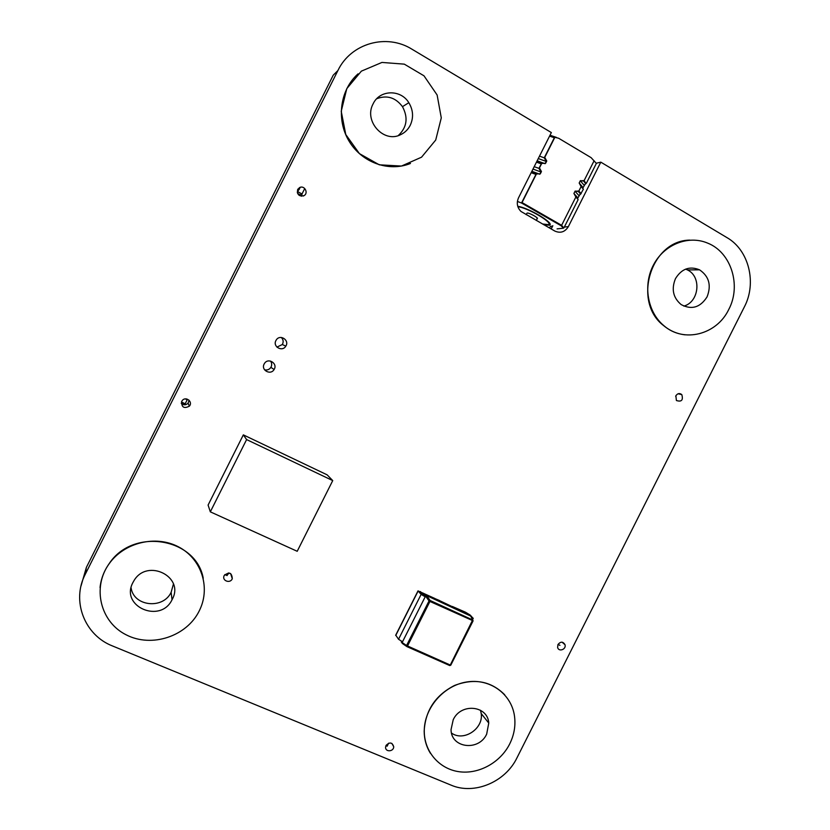<?xml version="1.0" encoding="UTF-8"?>
<svg xmlns="http://www.w3.org/2000/svg" width="830" height="830" viewBox="0 0 830 830"><rect width="100%" height="100%" fill="white"/><g stroke="black" fill="none" stroke-linecap="round" stroke-linejoin="round"><path stroke-width="1.25" d="M264.552 369.796C267.219 370.398 269.335 369.578 270.891 367.348C272.064 365.159 271.929 363.052 270.476 361.029M276.919 347.106L282.335 344.523C283.684 341.939 283.352 339.584 281.318 337.468M199.221 610.932L199.978 609.355C210.602 586.561 201.036 558.372 178.294 546.752C155.698 534.894 124.22 542.426 109.166 563.736C91.86 587.505 100.42 622.106 126.233 634.857C151.786 648.064 186.75 636.34 199.221 610.932M100.046 587.547C100.98 578.904 104.02 570.936 109.176 563.632C133.039 527.195 196.108 537.913 203.236 578.261M172.235 599.364L172.038 599.748C160.522 624.015 119.862 606.471 132.925 582.525L133.972 580.668C147.19 557.957 184.914 576.746 172.235 599.364M728.771 309.445C741.553 285.51 731.178 252.237 707.554 243.076C688.288 234.9 664.197 244.445 653.552 264.801C642.742 285.053 647.473 312.153 663.896 325.692C683.847 343.247 716.819 334.698 728.771 309.445M685.134 334.832C677.197 333.94 670.049 330.89 663.72 325.682C632.118 302.068 650.772 240.358 689.834 240.119M707.056 296.891C700.23 307.546 691.598 310.109 681.171 304.589C673.109 297.794 671.211 289.141 675.475 278.631C681.586 268.754 689.616 265.818 699.545 269.823C709.048 276.307 711.559 285.333 707.056 296.891M435.719 140.031L441.28 117.881L437.13 95.004L423.985 75.81L404.303 64.149L381.935 62.437L361.361 71.152L346.795 88.623L341.234 111.293L345.768 134.522L359.411 153.612L379.3 164.817L401.45 166.052L421.547 157.192L435.719 140.031M410.456 163.469C388.824 172.267 361.766 162.628 348.984 141.027C336.046 119.52 339.999 89.733 358.083 73.829M410.238 125.299C408.049 129.553 404.843 132.686 400.62 134.678C383.792 143.549 363.478 121.045 373.127 103.843C379.59 89.671 400.734 89.1 408.827 102.702C413.257 110.11 413.724 117.653 410.238 125.299M509.693 743.95C514.247 734.737 515.824 725.296 514.424 715.626C511.156 693.548 489.544 678.11 466.502 682.011C443.448 685.663 424.057 708.198 424.265 731.272C424.265 751.741 439.35 769.016 459.083 771.713C478.806 774.504 500.345 762.583 509.693 743.95M430.417 753.298C426.319 746.668 424.234 739.271 424.172 731.116C425.354 710.459 435.47 695.25 454.508 685.466C474.293 677.975 491.028 681.077 504.713 694.783M486.681 734.094C478.9 751.524 451.053 748.214 451.043 729.632L453.211 719.755C460.889 702.74 487.739 705.396 488.756 723.065L486.681 734.094M451.541 733.077C463.617 741.947 483.61 728.73 481.213 713.572L480.518 710.262M683.837 306.104C699.182 302.047 701.796 276.566 687.468 269.926L685.663 269.117M398.255 135.591C406.97 127.384 408.37 117.736 402.477 106.655C395.557 97.504 386.977 94.859 376.747 98.718M131.099 587.889C133.672 606.491 163.095 609.573 171.125 592.319L173.429 584.05M600.806 162.151L568.374 226.611C564.96 232.047 560.426 233.521 554.793 231.041L520.981 211.453C517.163 207.562 516.333 203.039 518.491 197.903L551.348 132.572L412.022 49.24C386.593 33.221 350.914 43.181 337.893 70.56L85.303 574.215C71.214 600.879 84.577 635.23 112.548 645.979L451.074 785.139C474.2 795.192 505.304 782.099 516.934 757.904L744.375 306.882C756.981 283.03 748.971 250.183 727.018 237.65L600.806 162.151L596.148 163.271M337.893 70.56L333.235 75.188L86.362 567.44L81.018 585.97M557.957 644.537C560.665 641.372 563.02 641.434 565.012 644.713C566.496 649.402 558.673 652.266 557.615 647.41L557.957 644.537M386.043 745.433C389.675 741.854 392.237 742.29 393.721 746.741C393.679 751.887 385.099 752.239 385.597 747.062L386.043 745.433M675.869 395.806C677.591 393.316 679.573 392.912 681.803 394.613C683.37 400.153 681.565 402.125 676.409 400.517L675.869 395.806M229.454 573.063L227.669 574.391M224.235 575.47C229.184 571.621 231.871 572.69 232.286 578.686C230.304 583.947 221.672 580.772 224.131 575.667L224.235 575.47M189.084 400.216L188.088 403.204C185.847 405.289 183.565 405.331 181.241 403.318M181.708 401.388L182.33 400.454C185.93 395.993 193.203 401.896 189.375 406.161C184.001 408.889 181.448 407.302 181.708 401.388M264.137 364.028L264.48 363.436C268.204 357.315 278.05 363.53 274.097 369.485C270.715 375.617 260.734 370.17 264.137 364.028M275.902 340.58L276.276 339.937C280.073 333.868 289.805 340.227 285.811 346.141C282.397 352.221 272.51 346.701 275.902 340.58M297.908 189.105L299.277 189.396M302.213 193.556L301.425 196.243M297.669 189.52L299.568 187.601C304.382 184.872 308.864 193.017 304.008 195.652C299.039 196.7 296.933 194.656 297.669 189.52M550.964 228.852L552.552 226.279M535.952 174.414L521.52 203.008L561.101 225.75L563.466 228.198L557.086 228.883M561.391 225.189L561.101 225.75M578.624 190.921L578.344 191.481L575.138 191.066M583.874 180.484L583.594 181.044L580.388 180.629M549.564 136.12L554.336 137.749L544.241 157.825L539.49 156.144M537.145 160.823L545.092 163.697L546.233 161.435L544.241 157.825M531.864 171.322L539.801 174.227L540.932 171.976L538.94 168.366L541.295 163.894M543.65 224.671L549.418 225.221C555.187 223.695 528.554 207.708 517.744 206.286M584.102 185.152L585.845 183.7L583.594 181.044M541.212 163.852L536.471 162.161M517.391 201.441L521.52 203.008M549.564 228.043L550.404 226.372L552.324 226.154M536.979 218.518C538.815 217.875 528.337 212.221 526.998 213.134L526.853 213.424M542.498 224.007L548.412 224.629C553.724 222.99 527.216 207.427 517.899 206.774M538.94 168.366L534.198 166.674M578.884 195.517L580.627 194.085L578.344 191.481M535.91 174.393L531.179 172.681M563.788 227.544L563.466 228.198M580.959 193.421L580.627 194.085M586.188 183.036L585.845 183.7M551.193 228.987L552.832 225.729M595.836 162.846L591.126 157.659L558.642 138.247L554.855 137.313L544.76 157.389L546.752 160.999L545.611 163.261L541.731 163.417L539.459 167.93L541.451 171.54L540.32 173.792L536.429 173.958L522.039 202.572L561.62 225.324L563.663 227.804M594.104 160.75L584.113 180.618L580.295 180.784L579.174 183.015L581.114 186.574L578.863 191.045L575.045 191.222L573.914 193.463L575.864 197.011L561.62 225.324M554.855 137.313L549.823 135.601M582.816 188.472L583.106 187.58L579.174 183.015M580.772 193.795L583.376 189.209L581.114 186.574M585.99 183.42L584.113 180.618M583.106 187.58L585.233 184.001M541.731 163.417L536.73 161.643M577.597 198.889L577.898 197.934L573.914 193.463M563.975 227.762L578.147 199.584L575.864 197.011M581.135 193.66L578.863 191.045M577.898 197.934L580.004 194.376M536.429 173.958L531.439 172.163M596.303 163.51L586.364 183.274M470.423 615.3L439.381 600.547M470.195 615.072L425.852 594.757L439.412 600.474M401.544 641.3L401.357 641.995L401.357 641.206M422.999 593.222L420.966 592.35L425.188 596.791L426.651 595.618L425.572 596.054L424.784 595.193L424.41 595.94L425.883 594.768L424.763 595.172L422.356 593.865L423.528 593.274M401.388 641.621L401.471 642.347M471.399 616.4L426.651 595.618L430.127 600.495L429.027 600.92L429.93 601.449L407.468 646.093L406.918 646.612L406.565 645.543L402.177 642.545L402.27 643.406L406.7 646.466M402.363 643.509L402.156 642.513L425.572 596.054L429.027 600.92L406.565 645.543L450.275 665.038L449.704 665.546L406.959 646.632M450.804 665.141L472.986 621.068L450.275 665.038L472.675 619.948L473.09 620.809L429.93 601.449L430.127 600.495L472.675 619.948L471.015 615.943L425.883 594.768L470.112 615.03L472.747 619.979M450.763 665.183L449.756 665.556M424.026 595.712L421.132 594.384L398.545 639.276L402.54 641.777L425.188 596.791L421.132 594.384L418.009 590.887L434.827 598.461M398.545 639.276L395.744 635.126M471.99 618.174L473.225 618.34L471.43 616.493M469.811 614.864L465.506 612.208L452.329 606.471M297.213 551.296L210.322 511.84L208.091 505.076L243.335 434.868L327.134 474.843L332.737 480.591L297.213 551.296M210.322 511.84L246.603 439.578L243.335 434.868M246.603 439.578L332.737 480.591M182.642 404.376L183.378 402.913M297.617 193.504L301.726 195.745L300.128 194.874L302.006 193.981L304.392 189.219M297.576 193.421L301.757 195.693M300.336 187.29L297.244 192.238M298.063 191.834L302.006 193.981M675.662 396.284L676.128 395.36M558.009 644.443L559.949 645.335M387.102 746.232L388.648 743.161M224.826 574.578L227.088 575.564L228.406 572.939M183.451 404.667L184.146 403.287M181.459 402L185.194 403.785L187.186 399.821L186.823 398.991M187.186 399.821L185.287 398.908M568.374 226.611L564.327 227.057M85.303 574.215L86.362 567.44M546.233 161.435L538.276 158.572M540.932 171.976L532.995 169.071M584.227 185.36L580.295 180.784M579.018 195.724L575.045 191.222M422.47 593.647L423.155 593.211M401.564 641.31L402.156 642.513L402.529 641.777M420.405 591.551L421.121 592.506M420.966 592.35L418.113 591.033L395.754 635.458M473.069 618.153L471.731 617.53M469.552 614.594L468.058 613.92M465.506 612.208L466.201 612.913M562.045 642.171L565.012 644.713M391.853 743.379L393.721 746.741M481.213 713.572L488.756 723.065M678.048 393.783L681.803 394.613M687.468 269.926L699.545 269.823M230.584 573.53L232.286 578.686M171.125 592.319L172.038 599.748M188.088 403.204L189.375 406.161M270.891 367.348L274.097 369.485M282.335 344.523L285.811 346.141M303.178 196.036L304.008 195.652M402.477 106.655L408.827 102.702M549.076 224.11L549.418 225.221M526.22 214.69L526.998 213.134M556.442 137.396L550 135.238M536.294 220.458L537.487 218.093M401.357 641.891L402.062 642.856M471.295 616.161L471.43 616.742M402.062 642.804L402.239 643.385M402.135 643.157L406.524 646.155M450.794 665.172L449.798 665.556L406.493 646.072M418.009 590.887L395.661 635.282M472.592 619.595L473.162 618.464"/></g></svg>
